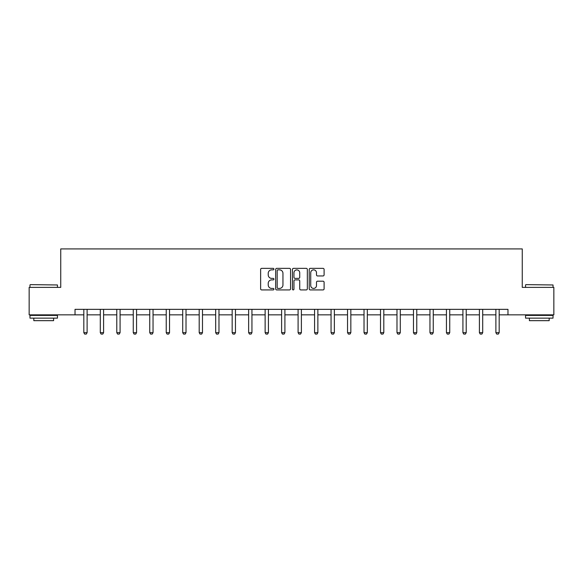<?xml version="1.0" encoding="UTF-8"?>
<svg xmlns="http://www.w3.org/2000/svg" width="583" height="583" viewBox="0 0 583 583"><rect width="100%" height="100%" fill="white"/><g stroke="black" fill="none" stroke-linecap="round" stroke-linejoin="round"><path stroke-width="0.87" d="M273.923 269.106A0.758 0.758 0 0 0 273.165 268.355L261.701 268.355A1.079 1.079 0 0 0 260.623 269.433L260.623 288.847A1.079 1.079 0 0 0 261.701 289.926L273.165 289.926A0.758 0.758 0 0 0 273.923 289.168A0.758 0.758 0 0 0 273.165 288.417L271.678 288.417A3.454 3.454 0 0 1 268.231 284.963L268.231 283.345A3.454 3.454 0 0 1 271.678 279.891L273.165 279.891A0.758 0.758 0 0 0 273.923 279.14A0.758 0.758 0 0 0 273.165 278.382L271.678 278.382A3.454 3.454 0 0 1 268.231 274.928L268.231 273.31A3.454 3.454 0 0 1 271.678 269.863L273.165 269.863A0.758 0.758 0 0 0 273.923 269.106M323.018 275.956A1.079 1.079 0 0 0 324.097 274.877L324.097 269.433A1.079 1.079 0 0 0 323.018 268.355L310.294 268.355A1.079 1.079 0 0 0 309.216 269.433L309.216 288.847A1.079 1.079 0 0 0 310.294 289.926L323.018 289.926A1.079 1.079 0 0 0 324.097 288.847L324.097 282.267A1.079 1.079 0 0 0 323.018 281.188L317.575 281.188A1.079 1.079 0 0 0 316.496 282.267L316.496 285.532A2.886 2.886 0 0 1 313.61 288.417A2.886 2.886 0 0 1 310.724 285.532L310.724 272.749A2.886 2.886 0 0 1 313.61 269.863A2.886 2.886 0 0 1 316.496 272.749L316.496 274.877A1.079 1.079 0 0 0 317.575 275.956L323.018 275.956M75.025 314.849L29.15 314.849L29.15 287.383L60.741 287.383L60.741 248.919L522.259 248.919L522.259 287.383L553.85 287.383L553.85 314.849L507.975 314.849L507.975 309.354L75.025 309.354L75.025 314.849L83.821 314.849M290.553 269.433A1.079 1.079 0 0 0 289.474 268.355L276.75 268.355A1.079 1.079 0 0 0 275.672 269.433L275.672 288.847A1.079 1.079 0 0 0 276.75 289.926L289.474 289.926A1.079 1.079 0 0 0 290.553 288.847L290.553 269.433M293.526 268.355L306.25 268.355A1.079 1.079 0 0 1 307.328 269.433L307.328 288.847A1.079 1.079 0 0 1 306.25 289.926L300.806 289.926A1.079 1.079 0 0 1 299.728 288.847L299.728 280.97A1.079 1.079 0 0 0 298.649 279.891L295.034 279.891A1.079 1.079 0 0 0 293.956 280.97L293.956 289.168A0.758 0.758 0 0 1 293.198 289.926A0.758 0.758 0 0 1 292.447 289.168L292.447 269.433A1.079 1.079 0 0 1 293.526 268.355M87.115 314.849L100.298 314.849M103.599 314.849L116.782 314.849M120.076 314.849L133.267 314.849M136.56 314.849L149.751 314.849M153.045 314.849L166.228 314.849M169.529 314.849L182.712 314.849M186.013 314.849L199.197 314.849M202.49 314.849L215.681 314.849M218.975 314.849L232.165 314.849M235.459 314.849L248.642 314.849M251.943 314.849L265.127 314.849M268.428 314.849L281.611 314.849M284.905 314.849L298.095 314.849M301.389 314.849L314.572 314.849M317.873 314.849L331.057 314.849M334.358 314.849L347.541 314.849M350.835 314.849L364.025 314.849M367.319 314.849L380.51 314.849M383.803 314.849L396.987 314.849M400.288 314.849L413.471 314.849M416.772 314.849L429.955 314.849M433.249 314.849L446.44 314.849M449.733 314.849L462.924 314.849M466.218 314.849L479.401 314.849M482.702 314.849L495.885 314.849M499.179 314.849L507.975 314.849M277.938 269.863A0.758 0.758 0 0 0 277.18 270.614L277.18 287.659A0.758 0.758 0 0 0 277.938 288.417L279.497 288.417A3.454 3.454 0 0 0 282.952 284.963L282.952 273.31A3.454 3.454 0 0 0 279.497 269.863L277.938 269.863M299.728 272.8A2.886 2.886 0 0 0 296.842 269.914A2.886 2.886 0 0 0 293.956 272.8L293.956 277.304A1.079 1.079 0 0 0 295.034 278.382L298.649 278.382A1.079 1.079 0 0 0 299.728 277.304L299.728 272.8M87.115 309.354L87.115 332.653L86.291 334.081L84.644 334.081L83.821 332.653L83.821 309.354M83.821 332.653L87.115 332.653M30.301 284.635L57.447 284.963L30.301 284.635M43.71 318.15L29.973 318.15L29.973 315.403L57.447 315.403L57.447 318.15L43.71 318.15M53.6 318.15L53.6 320.672L33.821 320.672L33.821 318.15M525.888 284.635L553.027 284.963L525.888 284.635M539.29 318.15L525.553 318.15L525.553 315.403L553.027 315.403L553.027 318.15L539.29 318.15M549.179 318.15L549.179 320.672L529.4 320.672L529.4 318.15M103.599 309.354L103.599 332.653L102.776 334.081L101.121 334.081L100.298 332.653L100.298 309.354M100.298 332.653L103.599 332.653M120.076 309.354L120.076 332.653L119.253 334.081L117.606 334.081L116.782 332.653L116.782 309.354M116.782 332.653L120.076 332.653M136.56 309.354L136.56 332.653L135.737 334.081L134.09 334.081L133.267 332.653L133.267 309.354M133.267 332.653L136.56 332.653M153.045 309.354L153.045 332.653L152.221 334.081L150.574 334.081L149.751 332.653L149.751 309.354M149.751 332.653L153.045 332.653M169.529 309.354L169.529 332.653L168.706 334.081L167.059 334.081L166.228 332.653L166.228 309.354M166.228 332.653L169.529 332.653M186.013 309.354L186.013 332.653L185.19 334.081L183.536 334.081L182.712 332.653L182.712 309.354M182.712 332.653L186.013 332.653M202.49 309.354L202.49 332.653L201.667 334.081L200.02 334.081L199.197 332.653L199.197 309.354M199.197 332.653L202.49 332.653M218.975 309.354L218.975 332.653L218.151 334.081L216.504 334.081L215.681 332.653L215.681 309.354M215.681 332.653L218.975 332.653M235.459 309.354L235.459 332.653L234.636 334.081L232.989 334.081L232.165 332.653L232.165 309.354M232.165 332.653L235.459 332.653M251.943 309.354L251.943 332.653L251.12 334.081L249.466 334.081L248.642 332.653L248.642 309.354M248.642 332.653L251.943 332.653M268.428 309.354L268.428 332.653L267.597 334.081L265.95 334.081L265.127 332.653L265.127 309.354M265.127 332.653L268.428 332.653M284.905 309.354L284.905 332.653L284.081 334.081L282.434 334.081L281.611 332.653L281.611 309.354M281.611 332.653L284.905 332.653M301.389 309.354L301.389 332.653L300.566 334.081L298.919 334.081L298.095 332.653L298.095 309.354M298.095 332.653L301.389 332.653M317.873 309.354L317.873 332.653L317.05 334.081L315.403 334.081L314.572 332.653L314.572 309.354M314.572 332.653L317.873 332.653M334.358 309.354L334.358 332.653L333.534 334.081L331.88 334.081L331.057 332.653L331.057 309.354M331.057 332.653L334.358 332.653M350.835 309.354L350.835 332.653L350.011 334.081L348.364 334.081L347.541 332.653L347.541 309.354M347.541 332.653L350.835 332.653M367.319 309.354L367.319 332.653L366.496 334.081L364.849 334.081L364.025 332.653L364.025 309.354M364.025 332.653L367.319 332.653M383.803 309.354L383.803 332.653L382.98 334.081L381.333 334.081L380.51 332.653L380.51 309.354M380.51 332.653L383.803 332.653M400.288 309.354L400.288 332.653L399.464 334.081L397.81 334.081L396.987 332.653L396.987 309.354M396.987 332.653L400.288 332.653M416.772 309.354L416.772 332.653L415.941 334.081L414.294 334.081L413.471 332.653L413.471 309.354M413.471 332.653L416.772 332.653M433.249 309.354L433.249 332.653L432.426 334.081L430.779 334.081L429.955 332.653L429.955 309.354M429.955 332.653L433.249 332.653M449.733 309.354L449.733 332.653L448.91 334.081L447.263 334.081L446.44 332.653L446.44 309.354M446.44 332.653L449.733 332.653M466.218 309.354L466.218 332.653L465.394 334.081L463.747 334.081L462.924 332.653L462.924 309.354M462.924 332.653L466.218 332.653M482.702 309.354L482.702 332.653L481.879 334.081L480.224 334.081L479.401 332.653L479.401 309.354M479.401 332.653L482.702 332.653M499.179 309.354L499.179 332.653L498.356 334.081L496.709 334.081L495.885 332.653L495.885 309.354M495.885 332.653L499.179 332.653M29.973 287.383L29.973 284.963M36.241 315.403L36.241 314.849M51.18 315.403L51.18 314.849M57.447 287.383L57.447 284.963M525.553 287.383L525.553 284.963M531.82 315.403L531.82 314.849M546.759 315.403L546.759 314.849M553.027 287.383L553.027 284.963"/></g></svg>
